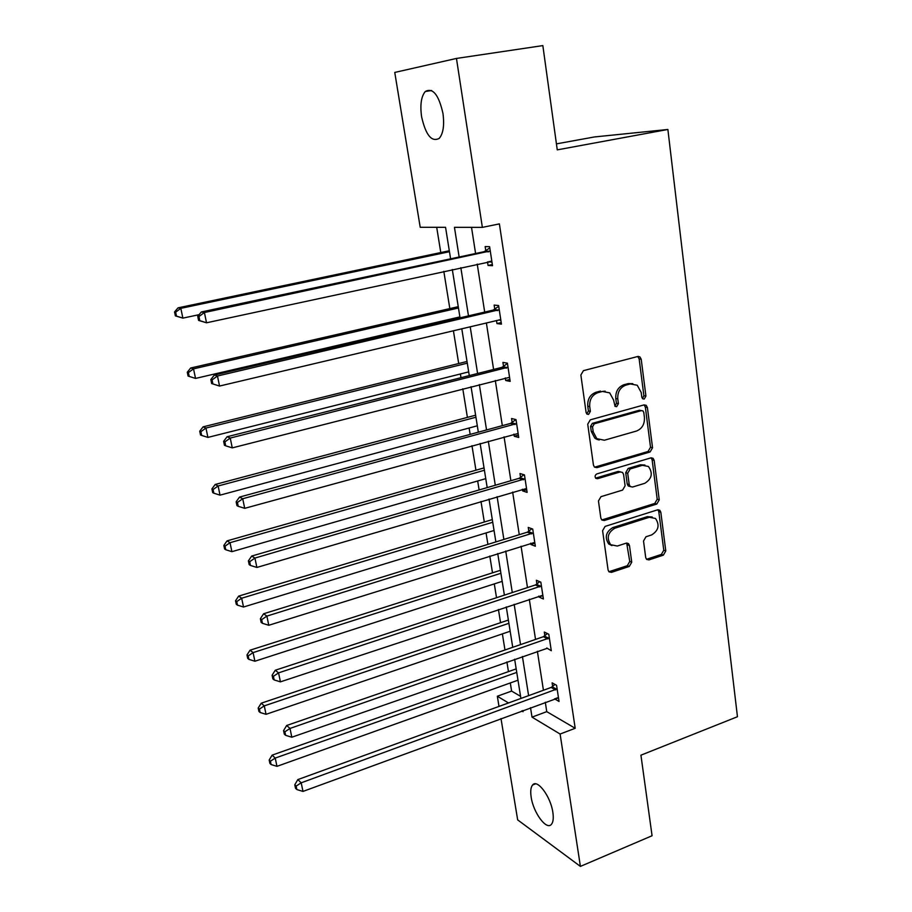 <?xml version="1.0" encoding="UTF-8"?>
<svg xmlns="http://www.w3.org/2000/svg" width="912" height="912" viewBox="0 0 912 912"><rect width="100%" height="100%" fill="white"/><g stroke="black" fill="none" stroke-linecap="round" stroke-linejoin="round"><path stroke-width="1.37" d="M644.191 399.068L645.924 396.093L641.204 359.214L639.893 356.877L637.796 356.489L583.452 370.648L580.864 375.014L586.108 412.543L586.918 414.071L588.582 414.413L590.372 411.369L589.711 406.547C589.357 399.57 592.082 394.942 597.884 392.673L602.433 391.442L609.706 392.878L613.582 400.026L615.064 406.353L616.649 406.672L618.416 403.663L617.777 398.875C617.458 391.955 620.149 387.372 625.849 385.138L630.306 383.941L637.249 385.252L641.204 392.468L641.82 397.222L642.675 398.783L644.191 399.068M642.447 398.59L643.883 395.717L639.152 358.918L637.727 356.512M586.781 413.945L588.422 410.959L587.75 406.148L589.711 406.547M614.882 406.193L616.421 403.264L615.782 398.498L617.777 398.875M531.172 797.156C530.282 791.285 530.761 787.227 532.597 784.993C537.259 778.643 550.7 796.529 552.854 812.353C553.698 818.178 553.219 822.168 551.407 824.357C546.539 830.672 533.292 812.603 531.172 797.156M421.595 116.725C419.965 104.891 421.196 96.49 425.288 91.508C432.812 87.427 438.706 94.711 442.958 113.396C444.497 125.24 443.266 133.562 439.242 138.362C431.661 142.386 425.779 135.17 421.595 116.725M645.707 557.585L646.631 559.432L649.002 559.9L663.377 555.134L665.783 550.939L660.824 512.248L659.821 510.287L657.541 509.854L605.101 526.395L602.604 530.693L608.087 570.023L608.977 571.835L611.496 572.36L629.28 566.443L631.731 562.202L629.485 545.558L628.55 543.677L626.134 543.187L617.287 546.049L610.675 544.681C606.412 538 607.802 532.517 614.836 528.219L649.321 517.275L655.489 518.461C659.9 525.027 658.612 530.522 651.624 534.934L645.958 536.769L643.519 540.998L645.707 557.585M450.596 258.826L445.558 227.316L420.215 227.282L394.759 72.436L456.456 58.436L542.845 45.6L557.255 149.864L667.88 129.47L737.455 716.729L640.931 755.182L652.069 835.745L580.408 866.4L517.663 819.888L500.996 718.553M456.456 58.436L482.368 227.373L454.45 227.327L459.146 257.013M545.296 702.251L546.755 711.645L575.198 728.289L499.388 223.885L482.368 227.373M575.198 728.289L560.105 734.035L580.408 866.4M650.085 451.976L652.547 447.746L647.395 407.527L646.198 405.316L644.032 404.905L590.292 419.839L587.727 424.183L593.438 465.097L594.499 467.138L596.938 467.639L650.085 451.976L648.056 451.486L650.518 447.256L645.354 407.14L644.111 404.894M654.178 460.4L659.239 499.833L656.8 504.051L604.28 520.513L601.806 520L600.837 518.073L598.454 500.984L600.974 496.675L622.611 490.075L625.108 485.8L623.58 474.457L622.52 472.416L620.171 471.949L597.531 478.709L595.821 478.355C594.613 476.543 594.955 475.061 596.87 473.909L650.849 457.892L653.083 458.314L654.178 460.4L652.137 459.887L657.199 499.252L659.239 499.833M667.88 129.47L594.464 136.948L556.423 143.879M436.7 227.305L440.781 252.544M443.813 271.354L449.833 308.598M451.486 318.858L451.634 319.793M453.401 330.703L458.702 363.535M460.389 373.977L460.993 377.693M462.783 388.808L467.4 417.388M469.121 428.002L470.147 434.408M471.971 445.706L475.939 470.204M477.671 480.977L479.119 489.949M480.977 501.429L484.306 522.006M486.062 532.939L487.909 544.384M489.79 556.024L492.503 572.827M494.293 583.897L496.527 597.713M498.431 609.512L500.563 622.691M502.375 633.897L504.974 649.994M506.901 661.941L508.463 671.62M510.298 682.951L511.609 691.091L520.581 696.335M596.961 438.786L596.083 439.037M638.423 357.139L638.332 356.41M499.001 706.424L497.336 696.232L508.508 702.958M511.609 691.091L497.336 696.232M521.732 710.927L523.043 711.713L522.85 710.516M530.522 707.689L532.015 717.128L560.105 734.035M460.834 267.661L468.472 315.871M470.193 326.735L477.603 373.498M479.347 384.568L486.541 429.951M488.319 441.203L495.296 485.252M497.108 496.675L503.88 539.437M505.715 551.03L512.293 592.549M514.151 604.303L520.535 644.602M522.416 656.503L528.618 695.651M520.912 698.444L514.642 659.228M512.738 647.303L506.274 606.913M504.393 595.137L497.735 553.527M495.877 541.91L489.026 499.058M487.19 487.612L480.134 443.46M478.333 432.185L471.048 386.688M469.281 375.607L461.78 328.719M460.036 317.832L452.306 269.507M546.755 711.645L532.015 717.128M471.527 227.362L475.585 253.502M477.238 264.115L484.694 312.086M486.37 322.905L493.597 369.463M495.307 380.475L502.33 425.665M504.074 436.859L510.88 480.727M512.647 492.092L519.27 534.683M521.06 546.22L527.478 587.567M529.302 599.275L535.538 639.415M537.373 651.271L543.438 690.259M552.649 686.462L552.102 682.849L556.571 685.3L559.045 701.453L554.553 698.843M544.863 635.732L544.304 632.062L548.785 634.262L551.293 650.723L546.744 647.987M536.929 584.011L536.359 580.26L540.839 582.198L543.404 598.99L538.924 596.972L538.787 596.117M528.835 531.251L528.242 527.421L532.722 529.085L535.344 546.231L530.864 544.475L530.67 543.21M520.57 477.432L519.977 473.522L524.457 474.901L527.125 492.389L522.644 490.918L522.382 489.231M512.145 422.507L511.541 418.528L516.01 419.611L518.734 437.452L514.265 436.278L513.935 434.135M503.549 366.453L502.922 362.395L507.403 363.17L510.184 381.387L505.704 380.509L505.305 377.91M494.771 309.236L494.133 305.087L498.602 305.543L501.44 324.136L496.972 323.578L496.493 320.5M485.8 250.811L485.15 246.582L489.619 246.696L492.514 265.688L488.045 265.46L487.498 261.881M488.045 265.46L492.343 264.526M496.972 323.578L501.201 322.574M505.704 380.509L509.876 379.438M514.265 436.278L518.381 435.138M522.644 490.918L526.714 489.721M530.864 544.475L534.888 543.21M538.924 596.972L542.891 595.661M546.812 648.443L291.817 737.227L290.005 728.437L549.343 637.955M554.564 698.923L557.528 697.828M632.78 383.656L628.288 383.587L630.306 383.941M615.782 398.498C615.463 391.59 618.142 387.019 623.831 384.784L628.288 383.587M605.146 391.157L602.433 391.442M587.75 406.148C587.396 399.182 590.121 394.565 595.912 392.297L600.461 391.077M594.578 467.195L648.056 451.486M643.781 412.452L642.96 410.913L641.421 410.628L594.305 423.795L592.526 426.827L593.222 431.878L596.801 438.661L604.405 440.222L636.473 431.045C642.071 428.765 644.727 424.217 644.431 417.422L643.781 412.452M641.455 410.617L639.392 410.218L641.421 410.628M599.15 440.04L594.841 438.182L591.272 431.422L590.566 426.383L592.344 423.362L639.392 410.218M601.795 519.977L654.77 503.447L657.199 499.252M620.525 471.869L618.188 471.413L595.616 478.139M644.738 483.326C651.92 478.834 653.152 473.214 648.432 466.477L642.39 465.314L630.192 468.962L627.695 473.225L629.212 484.546L630.249 486.563L632.586 487.031L644.738 483.326M644.932 465.04L640.372 464.789L642.39 465.314M628.254 485.993L630.249 486.563L628.254 485.993L627.217 483.987L625.712 472.69L628.186 468.426L640.372 464.789M652.137 459.887L651.077 457.835M652.228 517.001L647.315 516.648L649.321 517.275M611.952 545.604L608.726 543.985C604.462 537.316 605.853 531.844 612.875 527.558L647.315 516.648M608.885 571.733L627.308 565.714L629.759 561.473L626.669 543.073M646.494 559.307L661.36 554.428L663.765 550.244L658.795 511.632L657.894 509.762M449.308 250.754L178.034 307.857L180.827 308.347L182.879 318.128L199.101 314.663M449.468 251.712L180.827 308.347L175.651 312.178L174.545 311.972L175.378 315.871L176.483 316.088L175.651 312.178M176.483 316.088L182.879 318.128L175.378 315.871M174.545 311.972L178.034 307.857M488.615 251.826L484.158 251.678L201.324 311.972L204.402 312.52L490.268 250.96M198.953 316.544L204.402 312.52L206.522 322.791L198.577 320.408L199.796 320.648L198.953 316.544L197.733 316.316L198.577 320.408M491.876 261.448L206.522 322.791L199.796 320.648M484.158 251.678L489.801 247.916M492.001 262.291L488.878 261.584M201.324 311.972L197.733 316.316M458.257 306.66L190.688 368.003L193.526 368.847L195.533 378.423L459.887 316.909M458.462 307.994L193.526 368.847L188.396 372.586L187.279 372.233L188.077 376.052L189.206 376.417L188.396 372.586M195.533 378.423L189.206 376.417M187.279 372.233L190.688 368.003M467.024 361.471L203.068 426.862L205.952 428.047L207.913 437.407L468.688 371.891M467.286 363.158L205.952 428.047L200.868 431.695L199.728 431.205L200.515 434.944L201.666 435.434L200.868 431.695M207.913 437.407L201.666 435.434M199.728 431.205L203.068 426.862M497.61 310.604L493.141 310.114L214.343 375.071L217.466 376.006L499.24 309.715M212.063 379.928L210.832 379.54L211.652 383.553L212.895 383.941L212.063 379.928L217.466 376.006L219.541 386.05L499.81 319.827M493.141 310.114L498.716 306.307M500.87 320.386L498.796 319.964M214.343 375.071L210.832 379.54M212.895 383.941L219.541 386.05M506.411 368.152L501.942 367.354L227.077 436.757L230.246 438.068L508.018 367.251M224.888 441.887L223.634 441.351L224.443 445.273L225.697 445.808L224.888 441.887L230.246 438.068L232.264 447.883L509.557 377.317M501.942 367.354L507.448 363.489M227.077 436.757L223.634 441.351M225.697 445.808L232.264 447.883M475.608 415.211L215.198 484.466L218.116 485.982L220.031 495.148L477.307 425.801M475.939 417.229L218.116 485.982L213.077 489.539L211.915 488.923L212.69 492.583L213.853 493.21L213.077 489.539M220.031 495.148L213.853 493.21M211.915 488.923L215.198 484.466M515.041 424.536L510.56 423.419L239.525 497.074L242.729 498.739L516.625 423.613M237.428 502.466L236.151 501.782L236.949 505.613L238.226 506.297L237.428 502.466L242.729 498.739L244.701 508.337L518.13 433.474M510.56 423.419L515.918 419.588M239.525 497.074L236.151 501.782M238.226 506.297L244.701 508.337M598.033 439.516L597.246 439.584M484.044 467.902L227.065 540.873L230.018 542.697L231.899 551.669L485.765 478.652M484.42 470.25L230.018 542.697L225.025 546.174L223.85 545.433L224.603 549.013L225.777 549.754L225.025 546.174M231.899 551.669L225.777 549.754M223.85 545.433L227.065 540.873M523.488 479.769L519.008 478.355L251.689 556.058L254.938 558.064L525.05 478.823M249.683 561.701L248.395 560.88L249.17 564.631L250.458 565.451L249.683 561.701L254.938 558.064L256.876 567.446L526.532 488.49M519.008 478.355L523.955 474.753M251.689 556.058L248.395 560.88M250.458 565.451L256.876 567.446M492.309 519.589L238.682 596.106L241.669 598.226L243.515 607.016L494.053 530.499M492.731 522.257L241.669 598.226L236.721 601.612L235.535 600.757L236.276 604.268L237.462 605.135L236.721 601.612M243.515 607.016L237.462 605.135M235.535 600.757L238.682 596.106M531.764 533.885L527.296 532.198L263.602 613.765L266.885 616.102L533.315 532.939M261.676 619.636L260.376 618.701L261.128 622.36L262.439 623.306L261.676 619.636L266.885 616.102L268.778 625.279L534.763 542.401M527.296 532.198L531.89 528.778M263.602 613.765L260.376 618.701M262.439 623.306L268.778 625.279M500.414 570.308L250.059 650.199L253.091 652.604L254.893 661.223L502.193 581.354M500.893 573.272L253.091 652.604L248.178 655.922L246.981 654.953L247.699 658.384L248.908 659.365L248.178 655.922M254.893 661.223L248.908 659.365M246.981 654.953L250.059 650.199M539.881 586.929L535.401 584.968L275.253 670.24L278.57 672.874L541.409 585.96M273.406 676.328L272.095 675.256L272.836 678.847L274.147 679.919L273.406 676.328L278.57 672.874L280.417 681.857L542.822 595.251M535.401 584.968L539.722 581.719M275.253 670.24L272.095 675.256M274.147 679.919L280.417 681.857M508.383 620.057L261.22 703.209L264.275 705.877L266.042 714.313L510.173 631.241M508.896 623.306L264.275 705.877L259.407 709.114L258.187 708.043L258.905 711.406L260.114 712.489L259.407 709.114M266.042 714.313L260.114 712.489M258.187 708.043L261.22 703.209M284.886 731.8L283.564 730.615L284.282 734.126L285.616 735.323L284.886 731.8L290.005 728.437L286.664 725.496L543.358 636.713L547.428 633.589M286.664 725.496L283.564 730.615M285.616 735.323L291.817 737.227M516.192 668.884L272.141 755.136L275.23 758.077L276.963 766.342L517.993 680.204M516.751 672.418L275.23 758.077L270.397 761.235L269.177 760.049L269.872 763.355L271.103 764.541L270.397 761.235M276.963 766.342L271.103 764.541M269.177 760.049L272.141 755.136M555.636 689.917L551.167 687.443L297.825 779.6L301.199 782.815L557.129 688.925M296.126 786.11L294.781 784.81L295.499 788.242L296.845 789.553L296.126 786.11L301.199 782.815L302.978 791.422L558.486 697.851M551.167 687.443L555.009 684.445M297.825 779.6L294.781 784.81M296.845 789.553L302.978 791.422M643.883 395.717L645.924 396.093M588.422 410.959L590.372 411.369M616.421 403.264L618.416 403.663M623.831 384.784L625.849 385.138M595.912 392.297L597.884 392.673M639.152 358.918L641.204 359.214M594.989 467.115L596.938 467.639M645.354 407.14L647.395 407.527M650.518 447.256L652.547 447.746M592.344 423.362L594.305 423.795M590.566 426.383L592.526 426.827M591.272 431.422L593.222 431.878M654.77 503.447L656.8 504.051M602.342 519.863L604.28 520.513M618.188 471.413L620.171 471.949M595.639 478.162L597.531 478.709M628.186 468.426L630.192 468.962M625.712 472.69L627.695 473.225M627.217 483.987L629.212 484.546M612.875 527.558L614.836 528.219M627.513 544.863L629.485 545.558M629.759 561.473L631.731 562.202M627.308 565.714L629.28 566.443M609.547 571.607L611.496 572.36M658.795 511.632L660.824 512.248M663.765 550.244L665.783 550.939M661.36 554.428L663.377 555.134M647.007 559.181L649.002 559.9M491.351 261.334L490.303 261.288M489.812 251.29L485.355 251.142M498.796 310.046L494.327 309.567M507.585 367.582L503.105 366.784M516.192 423.955L511.712 422.837M524.628 479.165L520.148 477.763M532.893 533.281L528.413 531.593M540.987 586.313L536.507 584.353M547.838 638.936L543.358 636.713M548.933 638.297L544.453 636.086M556.719 689.278L552.239 686.804M532.597 784.993L535.492 783.853M425.288 91.508L431.593 90.516M637.853 356.592L639.893 356.877M644.157 404.928L646.198 405.316M594.841 438.182L596.801 438.661M651.111 457.824L653.083 458.314M608.726 543.985L610.675 544.681M626.783 543.062L628.55 543.677M658.031 509.74L659.821 510.287"/></g></svg>
